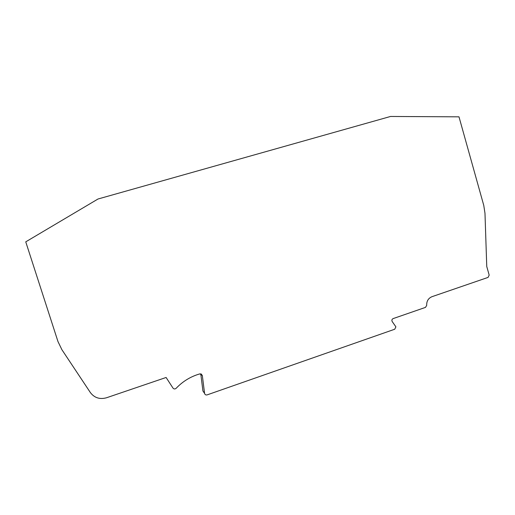 <?xml version="1.0" encoding="UTF-8"?>
<svg xmlns="http://www.w3.org/2000/svg" width="515" height="515" viewBox="0 0 515 515"><rect width="100%" height="100%" fill="white"/><g stroke="black" fill="none" stroke-linecap="round" stroke-linejoin="round"><path stroke-width="0.77" d="M201.082 373.916L202.324 375.487L199.865 373.877C190.75 376.484 182.844 381.293 176.156 388.291C174.991 389.237 173.928 389.166 172.976 388.078L166.107 377.476L106.534 397.76C99.826 399.608 94.438 397.883 90.37 392.565L61.897 349.698L57.963 341.535L25.75 241.844L98.011 199.002L390.557 116.461L458.994 116.841L483.765 205.401L484.982 213.287L486.752 266.493L489.179 275.113L488.072 277.405L431.969 296.692C428.306 298.262 426.555 301.159 426.697 305.382L425.48 307.391L393.112 318.605C391.87 319.287 391.567 320.272 392.218 321.566L395.9 326.851L394.728 329.233L207.127 394.883C205.762 395.172 204.906 394.651 204.564 393.325L202.923 391.001L200.773 373.832M202.324 375.487L204.564 393.325"/></g></svg>
